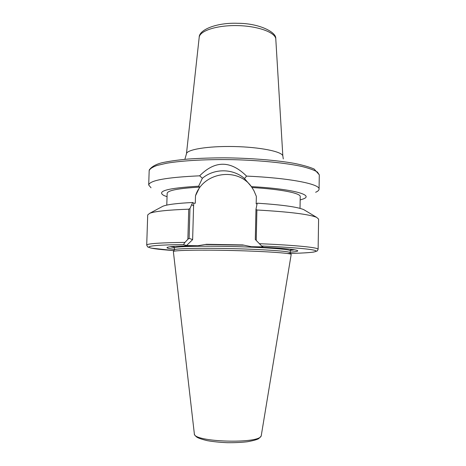 <?xml version="1.0" encoding="UTF-8"?>
<svg xmlns="http://www.w3.org/2000/svg" width="466" height="466" viewBox="0 0 466 466"><rect width="100%" height="100%" fill="white"/><g stroke="black" fill="none" stroke-linecap="round" stroke-linejoin="round"><path stroke-width="0.7" d="M291.198 254.389L261.245 435.693C260.319 444.22 192.749 442.193 194.334 433.712L173.358 251.5C174.103 250.265 200.549 249.724 232.336 250.51C264.123 251.279 290.51 253.108 291.192 254.378L290.242 252.659M174.389 249.84L174.441 249.747C175.222 248.471 201.207 247.877 232.377 248.646C263.552 249.397 289.473 251.261 290.19 252.578M318.598 219.113L316.641 217.372C309.214 214.29 289.299 211.832 256.9 209.997L256.23 240.439L259.393 243.695C295.648 245.174 318.814 247.58 318.121 249.281L318.598 219.113M184.961 242.39L187.874 239.274L188.742 209.187C167.911 209.939 154.916 211.308 149.743 213.294L147.71 214.937L146.708 245.093C147.035 243.625 159.786 242.728 184.961 242.39L183.464 244.598C137.825 245.052 140.336 248.314 173.935 250.568L151.077 248.116L147.681 246.939L146.708 245.093M252.269 187.932C238.883 166.537 203.054 171.721 195.504 195.79L199.722 187.111L198.632 186.202L202.378 178.274C214.197 168.267 232.849 168.313 244.504 178.554L246.566 176.107C289.491 177.925 320.212 184.087 319.064 189.149L319.064 189.167C319.018 190.268 317.876 191.299 315.639 192.272M287.382 253.487C307.001 253.137 318.965 252.094 315.558 250.609C312.103 249.135 291.629 247.271 261.682 246.001L259.393 243.695M256.23 240.439L255.304 239.442L255.968 209.298L257.215 203.188C282.035 204.813 297.553 206.968 303.774 209.648L305.166 210.481M255.968 209.298L256.9 209.997M195.504 195.79L195.295 203.211L193.78 203.193L193.588 205.902L191.66 204.661L189.965 208.523L188.742 209.187M191.66 204.661L192.726 202.494C177.208 203.258 167.294 204.498 162.972 206.205L149.743 213.294M161.545 206.968L162.972 206.205M261.682 246.001L262.987 246.916L251.337 246.706C277.567 247.813 292.852 249.048 297.197 250.417C298.933 251.145 296.621 251.727 290.254 252.153M174.4 249.322C168.069 248.582 165.785 247.895 167.55 247.248C170.498 246.38 180.616 245.879 197.916 245.745L186.522 245.535L183.464 244.598M193.588 205.902L192.627 239.629L189.103 238.33L187.874 239.274M192.627 239.629L186.522 245.535M189.103 238.33L189.965 208.523M193.78 203.193L192.726 202.494M244.504 178.554L251.384 186.621L253.894 190.617L256.352 196.372L256.184 203.875L257.121 203.881M197.916 245.745L206.438 244.289L242.769 244.935L251.337 246.706M170.253 246.759L174.418 247.609M290.324 250.44L294.524 249.793M166.787 205.11L167.154 193.361C167.655 190.419 178.513 188.334 199.722 187.111M252.001 187.536C281.202 189.225 300.838 193.244 300.226 196.617L300.017 208.366M300.168 199.966L303.401 198.895C314.241 194.899 292.054 188.788 251.384 186.621M151.019 187.757L148.701 185.002C149.58 180.406 166.566 177.342 199.652 175.816L202.378 178.274M198.632 186.202C167.795 188.06 156.209 191.153 163.875 195.487L167.049 196.71M246.566 176.107C230.67 160.38 215.036 160.281 199.652 175.816M275.849 39.214L275.79 38.736C274.923 32.177 257.413 25.915 237.095 25.589C216.783 25.187 199.681 30.82 199.192 37.344C198.906 29.772 216.632 22.432 237.876 23.3C259.218 23.283 276.385 32.195 275.755 38.41L282.833 155.9C282.035 151.561 259.9 147.052 233.938 146.534C207.976 145.969 186.575 149.551 186.447 153.862L184.862 159.325M148.701 185.002L149.172 170.696C149.772 168.867 152.388 167.125 157.019 165.459L166.729 163.216C182.666 160.52 207.801 159.151 234.48 159.704C261.152 160.444 286.217 163.036 302.038 166.508C309.174 168.296 314.3 170.137 317.416 172.041L319.292 174.832M244.184 245.186L204.889 244.51M173.032 246.491L174.214 247.015M290.551 249.858L291.763 249.392M290.568 249.875L290.236 250.632C289.654 249.217 262.894 247.242 231.177 246.508C199.454 245.763 173.935 246.508 174.441 247.912L174.197 247.032M174.441 249.747L173.358 251.5M261.106 436.164L258.729 438.623C256.987 439.654 253.172 440.702 247.277 441.768C241.202 442.461 234.538 442.77 227.292 442.694C220.057 442.38 213.469 441.716 207.521 440.708C202.139 439.432 198.574 438.244 196.827 437.137C195.079 435.71 194.246 434.568 194.334 433.712M199.192 37.344L186.447 153.862M149.172 170.696L149.283 169.909C151.805 166.543 156.151 164.131 162.319 162.675C169.309 161.195 177.96 159.978 188.27 159.04C199.372 158.277 211.337 157.875 224.169 157.828C250.143 158.044 276.216 160.147 294.285 163.38C302.574 165.04 309.185 166.915 314.119 169.012L319.292 174.82M319.064 189.167L319.292 174.855M287.394 253.487C299.539 253.259 308.323 252.782 313.746 252.065L317.259 250.941L318.121 249.281M303.774 209.648L316.641 217.372M290.248 252.671L290.283 250.743M174.383 249.846L174.441 247.912M283.276 158.929L282.891 156.215M261.339 435.349L261.176 435.984"/></g></svg>
